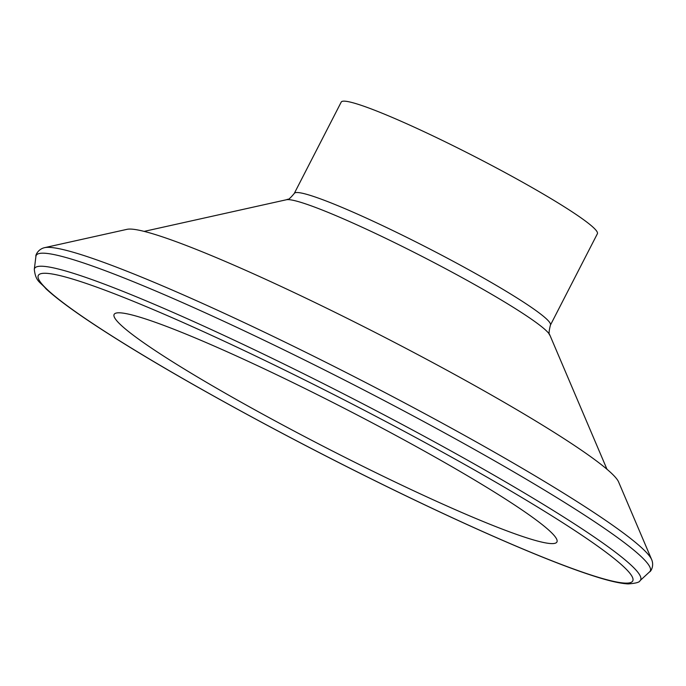 <?xml version="1.0" encoding="UTF-8"?>
<svg xmlns="http://www.w3.org/2000/svg" width="686" height="686" viewBox="0 0 686 686"><rect width="100%" height="100%" fill="white"/><g stroke="black" fill="none" stroke-linecap="round" stroke-linejoin="round"><path stroke-width="1.03" d="M286.388 199.755L287.057 199.575C288.026 198.297 287.014 202.181 294.26 193.461L341.216 102.085A144.009 12.554 27.2 0 1 475.038 156.751A144.009 12.554 27.2 0 1 597.386 233.737L550.429 325.104C548.851 331.372 548.671 334.734 549.889 335.171A148.948 12.983 -152.8 0 0 399.672 245.134A148.948 12.983 -152.8 0 0 286.388 199.755L144.146 231.388M618.583 481.924A277.821 24.216 -152.8 0 0 614.193 475.964A277.821 24.216 -152.8 0 0 382.745 336.329A277.821 24.216 -152.8 0 0 134.482 229.424A277.821 24.216 -152.8 0 0 127.073 229.321L44.607 247.663A343.146 29.91 -152.8 0 1 360.39 379.83A343.146 29.91 -152.8 0 1 651.683 559.656L618.583 481.924M365.364 467.535A248.932 21.695 -152.8 0 0 552.822 534.017A248.932 21.695 -152.8 0 0 345.444 408.907A248.932 21.695 -152.8 0 0 123 313.116A248.932 21.695 -152.8 0 0 365.364 467.535M294.26 193.461A144.009 12.554 27.2 0 1 428.081 248.118A144.009 12.554 27.2 0 1 550.429 325.104M640.038 580.673A340.693 29.695 -152.8 0 0 351.172 397.769A340.693 29.695 -152.8 0 0 34.3 269.366C35.706 281.912 40.225 281.792 46.013 288.815C59.459 301.205 83.375 318.175 117.752 339.707C182.339 380.284 281.552 434.658 375.662 481.083C462.939 524.25 543.501 559.519 589.72 574.714C606.776 580.416 619.578 583.477 628.136 583.915C635.673 583.374 639.644 582.294 640.038 580.673L649.659 571.781A345.195 30.09 -152.8 0 0 356.986 386.458A345.195 30.09 -152.8 0 0 35.921 256.358C35.278 255.852 37.687 249.224 44.607 247.663M375.576 481.006A334.202 29.129 -152.8 0 0 570.838 527.954A334.202 29.129 -152.8 0 0 60.171 275.652A334.202 29.129 -152.8 0 0 375.576 481.006M549.889 335.171L606.973 469.25M649.659 571.781C650.448 572.004 654.435 566.199 651.683 559.656M34.3 269.366L35.921 256.358"/></g></svg>

